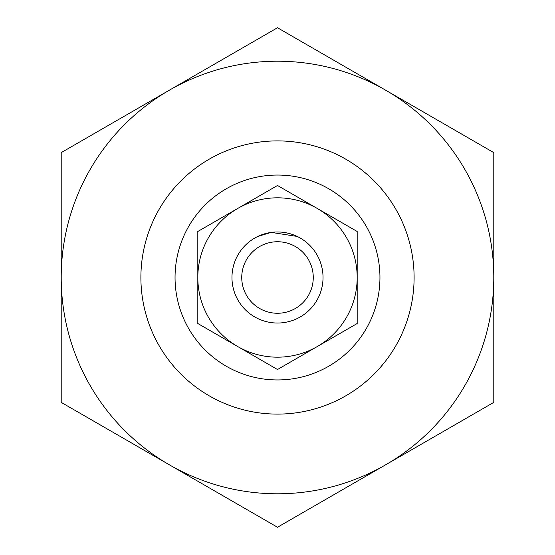 <?xml version="1.0" encoding="UTF-8"?>
<svg xmlns="http://www.w3.org/2000/svg" width="555" height="555" viewBox="0 0 555 555"><rect width="100%" height="100%" fill="white"/><g stroke="black" fill="none" stroke-linecap="round" stroke-linejoin="round"><path stroke-width="0.83" d="M271.228 232.399L297.133 236.416M257.867 236.416L271.131 232.413M140.894 277.5A136.606 136.606 0 0 1 345.8 159.195A136.606 136.606 0 0 1 345.8 395.805A136.606 136.606 0 0 1 140.894 277.5A136.606 136.606 0 0 1 345.8 159.195A136.606 136.606 0 0 1 345.8 395.805A136.606 136.606 0 0 1 140.894 277.5M231.962 277.5A45.538 45.538 0 0 1 300.269 238.067A45.538 45.538 0 0 1 300.269 316.933A45.538 45.538 0 0 1 231.962 277.5M241.744 277.5A35.756 35.756 0 0 1 295.378 246.531A35.756 35.756 0 0 1 295.378 308.469A35.756 35.756 0 0 1 241.744 277.5M357.184 231.49L357.184 323.51L317.342 346.507A79.684 79.684 0 0 0 317.342 208.493L277.5 185.488L197.816 231.49L197.816 323.51L277.5 369.512L317.342 346.507A79.684 79.684 0 0 1 197.816 277.5A79.684 79.684 0 0 1 317.342 208.493L357.184 231.49M493.79 277.5L493.79 152.625L277.5 27.75L169.358 90.188A216.29 216.29 0 0 1 493.79 277.5A216.29 216.29 0 0 1 385.642 464.812L493.79 402.375L493.79 277.5M61.21 402.375L61.21 152.625L169.358 90.188A216.29 216.29 0 0 0 169.358 464.812L277.5 527.25L385.642 464.812A216.29 216.29 0 0 1 169.358 464.812L61.21 402.375M175.047 277.5A102.453 102.453 0 0 1 328.726 188.776A102.453 102.453 0 0 1 328.726 366.224A102.453 102.453 0 0 1 175.047 277.5"/></g></svg>
